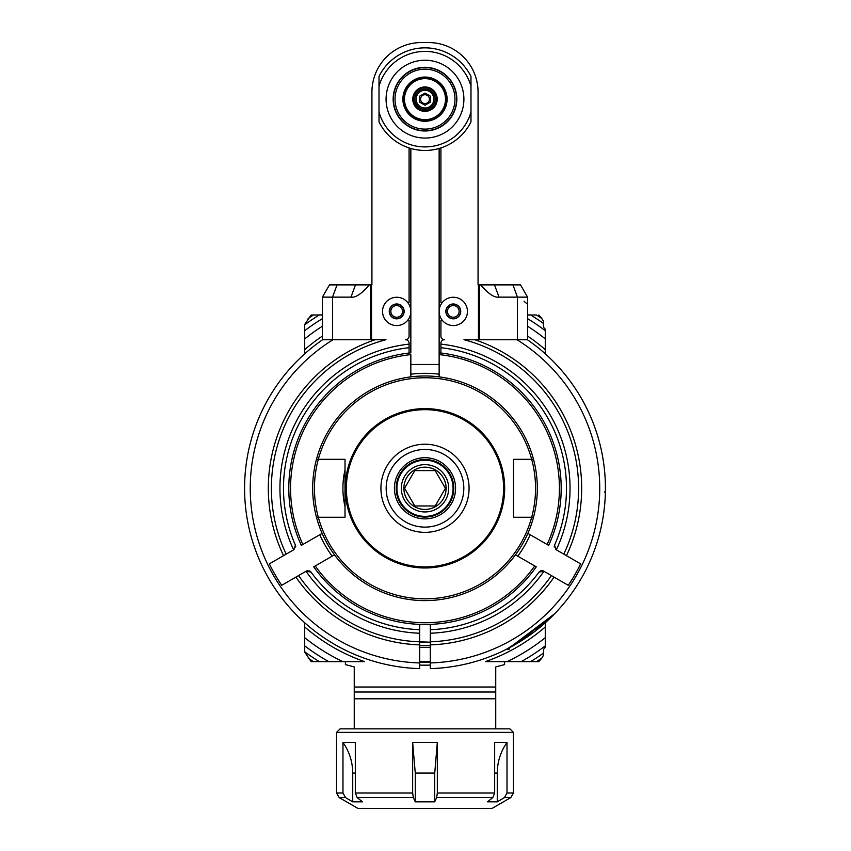 <?xml version="1.0" encoding="UTF-8"?>
<svg xmlns="http://www.w3.org/2000/svg" width="851" height="851" viewBox="0 0 851 851"><rect width="100%" height="100%" fill="white"/><g stroke="black" fill="none" stroke-linecap="round" stroke-linejoin="round"><path stroke-width="1.28" d="M419.681 661.557A173.349 173.349 0 0 0 430.298 661.557A173.349 173.349 0 0 1 419.681 661.557M430.298 662.269A174.051 174.051 0 0 1 419.681 662.269M304.711 622.772L304.711 652.143L311.189 661.642L313.508 661.642A206.102 206.102 0 0 1 308.136 658.068M322.401 315.008L311.147 315.008L304.711 324.444L304.711 353.814M311.147 315.008L322.401 314.944M304.711 651.802A202.985 202.985 0 0 0 319.38 661.642L313.508 661.642M536.481 661.642L538.789 661.642L541.853 658.068A206.102 206.102 0 0 1 536.481 661.642L485.368 661.642A183.561 183.561 0 0 0 545.268 626.953L545.268 622.772M304.711 626.953A183.561 183.561 0 0 0 364.622 661.642L319.38 661.642M521.174 661.642A198.24 198.24 0 0 0 545.268 645.877L545.268 647.42L543.502 649.324L543.502 655.238L541.853 658.068M530.694 314.998L536.566 315.008A206.102 206.102 0 0 1 541.853 318.519L538.843 315.008M541.853 318.519L543.502 321.348L543.502 327.263L545.268 329.167L545.268 353.814M543.502 653.089A202.985 202.985 0 0 1 530.598 661.642M545.268 645.877L545.268 626.953M304.711 349.633A183.561 183.561 0 0 1 322.401 336.081M527.588 336.081A183.561 183.561 0 0 1 545.268 349.633M527.588 314.944L530.513 314.944M304.711 338.889A191.805 191.805 0 0 1 322.401 326.231M304.711 330.709A198.24 198.24 0 0 1 322.401 318.657M304.711 324.784A202.985 202.985 0 0 1 319.316 314.987L319.285 315.008M308.136 318.519A206.102 206.102 0 0 1 313.413 315.008L313.604 314.944M536.534 315.008L527.588 315.008M530.662 314.987A202.985 202.985 0 0 1 543.502 323.497M527.588 318.657A198.24 198.24 0 0 1 545.268 330.709M527.588 326.231A191.805 191.805 0 0 1 545.268 338.889M419.681 665.099A176.88 176.88 0 0 0 430.298 665.099M430.298 647.398A159.19 159.19 0 0 1 419.681 647.398M419.681 645.632A157.424 157.424 0 0 0 430.298 645.632M439.137 374.195A114.97 114.97 0 0 0 410.842 374.195M545.268 637.697A191.805 191.805 0 0 1 507.09 661.642M304.711 637.697A191.805 191.805 0 0 0 342.889 661.642M304.711 645.877A198.24 198.24 0 0 0 328.805 661.642M354.239 728.85L354.239 692.012L495.739 692.012L495.739 666.939L504.59 664.578L504.59 661.642M345.4 661.642L345.4 664.578L354.239 666.939L354.239 692.012M495.739 692.012L495.739 698.788L354.239 698.788M513.43 732.392L336.549 732.392L340.092 728.85L509.898 728.85L513.43 732.392L513.43 793.004L507.005 793.004L507.005 742.423L494.665 742.423L494.665 793.004L437.329 793.004L437.329 742.423L412.65 742.423L412.65 793.004L413.341 797.6L415.267 801.844L434.723 801.844L436.637 797.6L437.329 793.004M342.974 793.004L342.974 742.423L355.314 742.423L355.314 793.004L357.207 797.6L362.452 801.844L352.729 801.844L345.559 797.6L342.974 793.004L336.549 793.004L336.549 732.392M507.005 793.004L504.42 797.6L497.261 801.844L487.527 801.844L492.772 797.6L494.665 793.004M504.42 797.6L510.781 797.6L491.984 808.45L357.994 808.45L339.209 797.6L345.559 797.6M507.005 742.423C500.601 751.635 497.356 761.858 497.261 773.07L497.261 801.844M437.329 742.423L434.723 773.07L434.723 801.844M412.65 742.423L415.267 773.07L415.267 801.844M352.729 801.844L352.729 773.07C352.633 761.858 349.378 751.635 342.974 742.423M424.989 103.577A4.425 4.425 0 0 1 420.575 99.152A4.425 4.425 0 0 1 424.989 94.727A4.425 4.425 0 0 1 429.415 99.152A4.425 4.425 0 0 1 424.989 103.577M430.266 102.194L430.266 96.11L424.989 93.067L419.713 96.11L419.713 102.194L424.989 105.247L430.266 102.194M416.15 99.152A8.84 8.84 0 0 0 429.415 106.811A8.84 8.84 0 0 0 429.415 91.493A8.84 8.84 0 0 0 416.15 99.152M414.82 99.152A10.169 10.169 0 0 0 430.074 107.96A10.169 10.169 0 0 0 430.074 90.344A10.169 10.169 0 0 0 414.82 99.152M413.49 99.152A11.499 11.499 0 0 1 424.989 87.653A11.499 11.499 0 0 1 436.489 99.152A11.499 11.499 0 0 1 424.989 110.651A11.499 11.499 0 0 1 413.49 99.152M437.201 99.152A12.201 12.201 0 0 1 418.894 109.726A12.201 12.201 0 0 1 418.894 88.578A12.201 12.201 0 0 1 437.201 99.152M445.509 99.152A20.52 20.52 0 0 0 414.735 81.388A20.52 20.52 0 0 0 414.735 116.917A20.52 20.52 0 0 0 445.509 99.152M424.989 77.93A21.222 21.222 0 0 0 403.768 99.152A21.222 21.222 0 0 0 424.989 120.374A21.222 21.222 0 0 0 446.222 99.152A21.222 21.222 0 0 0 424.989 77.93M424.989 121.267A22.115 22.115 0 0 1 405.842 88.1A22.115 22.115 0 0 1 444.137 88.1A22.115 22.115 0 0 1 424.989 121.267M424.989 129.118A29.966 29.966 0 0 0 450.945 84.164A29.966 29.966 0 0 0 399.034 84.164A29.966 29.966 0 0 0 424.989 129.118M424.989 130.99A31.838 31.838 0 0 0 456.827 99.152A31.838 31.838 0 0 0 424.989 67.314A31.838 31.838 0 0 0 393.151 99.152A31.838 31.838 0 0 0 424.989 130.99M470.986 114.683L470.986 85.408M379.003 121.629L379.003 76.675M379.003 121.874A51.294 51.294 0 0 0 470.986 121.874L470.986 121.629M379.003 112.896L379.003 112.034A47.762 47.762 0 0 0 470.986 112.034L470.986 121.874M470.986 119.491L470.986 115.098M470.986 84.866L470.986 82.898M470.986 82.462L470.986 78.813M470.986 76.675L470.986 86.27A47.762 47.762 0 0 0 379.003 86.27L379.003 83.621M379.003 78.813L379.003 83.207M379.003 113.438L379.003 115.406M379.003 115.842L379.003 119.491M440.914 147.914L440.914 302.562L442.243 302.562A14.148 14.148 0 0 1 462.923 301.041A14.148 14.148 0 0 1 462.923 321.774A14.148 14.148 0 0 1 442.243 320.253L440.914 320.253L440.914 336.177A3.542 3.542 0 0 0 444.445 339.709A3.542 3.542 0 0 0 440.914 343.251L440.914 347.687A141.511 141.511 0 0 1 554.565 545.172L556.033 549.65A3.542 3.542 0 0 1 555.809 549.512M440.914 344.123A145.042 145.042 0 0 1 556.331 549.831L563.788 554.129A153.616 153.616 0 0 0 463.986 339.709L479.592 339.709L479.592 284.883L480.655 284.883C488.261 293.786 494.388 297.871 499.037 297.137L527.588 297.137L520.504 284.883L494.484 284.883L512.93 284.883L517.472 297.137L517.472 339.709L479.592 339.709M479.592 284.883L478.06 284.883L478.06 92.078A49.528 49.528 0 0 0 428.532 42.55L421.458 42.55A49.528 49.528 0 0 0 371.93 92.078L371.93 284.883L370.387 284.883L370.387 339.709L333.039 339.709A174.732 174.732 0 0 0 419.681 662.95L419.681 667.599M370.387 339.709L385.992 339.709A153.616 153.616 0 0 0 286.202 554.129L293.648 549.831A145.042 145.042 0 0 1 409.076 344.123L409.076 343.251A3.542 3.542 0 0 0 405.533 339.709A3.542 3.542 0 0 0 409.076 336.177L409.076 320.253L407.735 320.253A14.148 14.148 0 0 1 387.056 321.774A14.148 14.148 0 0 1 387.056 301.041A14.148 14.148 0 0 1 407.735 302.562A14.148 14.148 0 0 1 407.735 320.253M409.076 147.914L409.076 302.562L407.735 302.562M470.986 76.43A51.294 51.294 0 0 0 379.003 76.43A51.294 51.294 0 0 1 470.986 76.43M442.243 302.562A14.148 14.148 0 0 0 442.243 320.253M434.723 136.83L437.999 135.83M412.458 116.289L410.842 114.97M415.267 136.83L411.98 135.83M409.076 344.123L409.076 353.027M530.173 534.726A114.97 114.97 0 0 1 517.791 556.171M332.188 556.171A114.97 114.97 0 0 1 319.806 534.726M440.914 353.027L440.914 347.687A141.511 141.511 0 0 1 554.565 545.172M554.288 547.012A3.542 3.542 0 0 1 554.278 546.278M580.637 563.862L563.788 554.129L580.637 563.862A173.019 173.019 0 0 1 568.255 585.307L543.949 571.276A145.042 145.042 0 0 1 430.298 633.24L430.298 630.74M430.298 624.389L430.298 629.697A141.511 141.511 0 0 0 539.034 572.074A3.542 3.542 0 0 1 543.193 570.872M539.034 572.074L543.949 571.276M430.298 633.24L430.298 641.814A153.616 153.616 0 0 0 551.405 575.574M527.312 339.709L516.94 339.709A174.732 174.732 0 0 1 430.298 662.95L430.298 641.814M527.588 339.709L527.588 297.137L527.588 339.709L517.472 339.709M465.284 339.709L466.38 339.709M466.816 339.709L467.412 339.709M468.593 339.709L469.273 339.709M470.72 339.709L471.294 339.709M474.284 339.709L474.709 339.709A156.68 156.68 0 0 1 566.447 555.66M430.298 662.95L430.298 668.631A180.423 180.423 0 0 0 506.09 649.462C520.131 641.239 548.512 619.273 554.724 613.677A180.423 180.423 0 0 0 527.343 339.709M554.618 613.784L509.898 647.483L534.641 631.57L554.692 613.709L534.641 631.57A180.423 180.423 0 0 1 509.898 647.483A180.423 180.423 0 0 0 534.641 631.57L512.94 645.824M503.047 650.962L506.217 649.398M322.646 339.709A180.423 180.423 0 0 0 419.681 668.631A180.423 180.423 0 0 1 322.646 339.709L322.678 339.709M323.444 339.709L325.954 339.709M326.688 339.709L327.507 339.709M329.422 339.709L330.518 339.709M281.734 585.307L298.584 575.574L281.734 585.307A173.019 173.019 0 0 1 269.352 563.862L283.543 555.66A156.68 156.68 0 0 1 375.28 339.709L375.695 339.709M377.887 339.709L379.216 339.709M380.716 339.709L381.386 339.709M382.514 339.709L383.237 339.709M383.546 339.709L384.652 339.709M329.475 284.883L322.401 297.137L329.475 284.883L337.06 284.883L332.507 297.137L332.507 339.709L322.401 339.709L322.401 297.137L350.952 297.137C355.601 297.871 361.728 293.786 369.334 284.883L370.387 284.883M419.681 662.94L419.681 633.24A145.042 145.042 0 0 1 306.03 571.276L298.584 575.574A153.616 153.616 0 0 0 419.681 641.814L430.298 642.186L419.681 642.186M286.202 554.129L283.543 555.66M295.701 546.278A3.542 3.542 0 0 1 295.691 547.002M409.076 347.687A141.511 141.511 0 0 0 295.414 545.172L293.946 549.65M306.796 570.872A3.542 3.542 0 0 1 308.041 570.627M309.477 570.904A3.542 3.542 0 0 1 310.955 572.074A141.511 141.511 0 0 0 419.681 629.697L419.681 624.389M306.03 571.276L310.955 572.074A141.511 141.511 0 0 0 419.681 629.697L419.681 633.24M310.955 572.074A141.511 141.511 0 0 0 419.681 629.697L419.681 630.74M605.38 491.655A180.423 180.423 0 0 1 534.641 631.57A180.423 180.423 0 0 0 605.38 491.655L604.338 492.006M430.298 668.631A180.423 180.423 0 0 0 505.505 649.749A180.423 180.423 0 0 0 506.494 649.26A180.423 180.423 0 0 1 505.505 649.749A180.423 180.423 0 0 1 430.298 668.631L430.298 667.599M524.046 301.158C526.386 303.647 527.567 303.998 527.588 302.222M480.655 284.883L494.484 284.883L499.037 297.137M350.952 297.137L355.495 284.883L337.06 284.883L369.334 284.883M322.401 302.222L322.401 297.137M509.898 647.292L509.185 649.26L506.494 649.26L509.185 649.26L509.185 647.728M453.296 303.977A7.425 7.425 0 0 0 446.86 315.125A7.425 7.425 0 0 0 459.731 315.125A7.425 7.425 0 0 0 453.296 303.977M453.296 304.158A7.255 7.255 0 0 0 447.009 315.04A7.255 7.255 0 0 0 459.572 315.04A7.255 7.255 0 0 0 453.296 304.158M453.296 305.573A5.84 5.84 0 0 1 458.349 314.327A5.84 5.84 0 0 1 448.243 314.327A5.84 5.84 0 0 1 453.296 305.573M396.694 303.977A7.425 7.425 0 0 0 390.258 315.125A7.425 7.425 0 0 0 403.129 315.125A7.425 7.425 0 0 0 396.694 303.977M396.694 304.158A7.255 7.255 0 0 0 390.407 315.04A7.255 7.255 0 0 0 402.97 315.04A7.255 7.255 0 0 0 396.694 304.158M396.694 305.573A5.84 5.84 0 0 1 401.746 314.327A5.84 5.84 0 0 1 391.641 314.327A5.84 5.84 0 0 1 396.694 305.573M439.137 364.473L410.842 364.473M334.507 554.831L313.721 566.83A136.203 136.203 0 0 0 536.268 566.83L515.483 554.831M315.253 565.947A134.426 134.426 0 0 0 534.726 565.947M531.673 517.27A110.556 110.556 0 0 0 531.673 459.317L533.513 459.317A112.321 112.321 0 0 1 533.513 517.27L531.673 517.27A110.556 110.556 0 0 1 318.306 517.27L345.017 517.27L345.017 459.317L318.306 459.317A110.556 110.556 0 0 0 318.306 517.27L316.476 517.27A112.321 112.321 0 0 1 316.476 459.317L318.306 459.317L316.476 459.317A112.321 112.321 0 0 1 533.513 459.317L513.504 459.317L513.504 517.27L533.513 517.27A112.321 112.321 0 0 1 316.476 517.27L318.306 517.27M410.842 376.865L410.842 354.612A134.426 134.426 0 0 0 302.871 544.502L322.125 533.386M410.842 148.457L410.842 352.835A136.203 136.203 0 0 0 301.339 545.385L302.871 544.502M527.865 533.386L548.65 545.385A136.203 136.203 0 0 0 439.137 352.835L439.137 376.865M547.108 544.502A134.426 134.426 0 0 0 439.137 354.612L439.137 148.457M320.114 459.317L329.603 459.317M520.386 459.317L525.024 459.317M526.609 459.317L529.758 459.317M531.673 459.317A110.556 110.556 0 0 0 318.306 459.317M529.875 517.27L520.386 517.27M329.603 517.27L320.114 517.27M503.611 488.293A78.622 78.622 0 0 1 385.684 556.384A78.622 78.622 0 0 1 385.684 420.203A78.622 78.622 0 0 1 503.611 488.293M455.562 488.293A30.572 30.572 0 0 1 409.703 514.77A30.572 30.572 0 0 1 409.703 461.816A30.572 30.572 0 0 1 455.562 488.293M453.785 488.293A28.796 28.796 0 0 1 424.989 517.089A28.796 28.796 0 0 1 396.194 488.293A28.796 28.796 0 0 1 424.989 459.497A28.796 28.796 0 0 1 453.785 488.293M453.072 488.293A28.083 28.083 0 0 1 410.948 512.61A28.083 28.083 0 0 1 410.948 463.976A28.083 28.083 0 0 1 453.072 488.293M448.647 488.293A23.658 23.658 0 0 1 413.16 508.781A23.658 23.658 0 0 1 413.16 467.805A23.658 23.658 0 0 1 448.647 488.293M403.863 488.293A21.137 21.137 0 0 0 435.563 506.59A21.137 21.137 0 0 0 435.563 469.997A21.137 21.137 0 0 0 403.863 488.293M404.565 488.293L414.777 505.983L435.201 505.983L445.413 488.293L435.201 470.603L414.777 470.603L404.565 488.293M414.777 505.983L435.201 505.983M435.201 470.603L414.777 470.603M495.739 687.012L354.239 687.012M412.65 793.004L355.314 793.004M357.207 797.6L413.341 797.6M436.637 797.6L492.772 797.6M494.665 773.07L497.261 773.07M415.267 773.07L434.723 773.07M352.729 773.07L355.314 773.07M424.989 67.58A31.572 31.572 0 0 1 456.561 99.152A31.572 31.572 0 0 1 424.989 130.724A31.572 31.572 0 0 1 393.417 99.152A31.572 31.572 0 0 1 424.989 67.58M424.989 60.24A38.912 38.912 0 0 1 458.689 118.608A38.912 38.912 0 0 1 391.29 118.608A38.912 38.912 0 0 1 424.989 60.24M478.453 284.883L478.453 339.709M371.525 339.709L371.525 284.883M430.298 644.877A156.68 156.68 0 0 0 554.065 577.106M295.925 577.106A156.68 156.68 0 0 0 419.681 644.877M345.017 506.749A82.068 82.068 0 0 1 345.017 469.837M345.304 488.293A79.686 79.686 0 0 1 464.837 419.288A79.686 79.686 0 0 1 464.837 557.299A79.686 79.686 0 0 1 345.304 488.293M380.918 488.293A44.071 44.071 0 0 0 424.989 532.364A44.071 44.071 0 0 0 469.071 488.293A44.071 44.071 0 0 0 424.989 444.222A44.071 44.071 0 0 0 380.918 488.293M386.163 488.293A38.827 38.827 0 0 0 444.403 521.918A38.827 38.827 0 0 0 444.403 454.668A38.827 38.827 0 0 0 386.163 488.293M495.739 728.85L495.739 698.788M510.781 797.6L513.43 793.004M339.209 797.6L336.549 793.004"/></g></svg>
